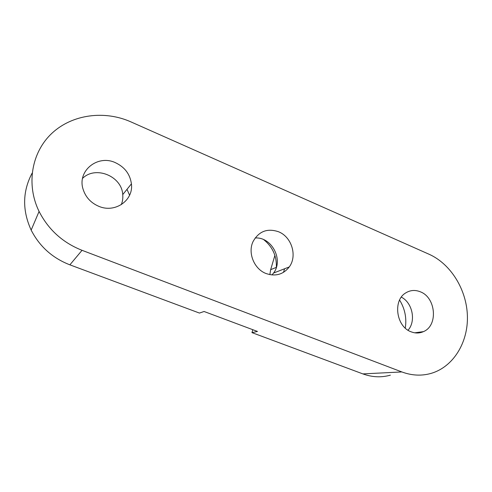 <?xml version="1.0" encoding="UTF-8"?>
<svg xmlns="http://www.w3.org/2000/svg" width="492" height="492" viewBox="0 0 492 492"><rect width="100%" height="100%" fill="white"/><g stroke="black" fill="none" stroke-linecap="round" stroke-linejoin="round"><path stroke-width="0.74" d="M32.115 173.159C22.484 191.351 22.165 210.33 31.162 230.096C39.575 246.498 52.478 258.079 69.882 264.837L199.451 313.072L204.075 311.491L257.482 331.448L251.965 332.623L252.827 329.714M263.78 239.702C272.562 246.812 276.756 256.012 276.369 267.31M276.35 267.371L270.655 269.665L274.887 255.397M251.965 332.623L362.875 373.902C372.192 377.278 381.362 377.696 390.371 375.156M82.041 250.317L401.816 371.934C411.853 375.636 421.669 376.109 431.275 373.336C453.489 366.761 468.224 342.297 467.4 315.938C466.631 289.56 450.77 263.909 429.012 254.223L130.872 121.868C104.79 110.245 72.675 114.126 52.17 133.043C31.666 151.899 25.812 184.389 39.077 211.437C48.456 229.721 62.779 242.679 82.041 250.317L69.882 264.837M283.49 272.347L284.585 268.761M269.856 274.653L270.655 269.665M405.279 328.103C406.822 318.09 404.934 308.742 399.596 300.065M129.574 195.226L127.004 189.328M255.133 237.987C271.701 236.701 283.841 259.862 273.552 273.048L271.99 274.96M82.564 178.368C95.676 165.318 121.862 176.253 122.742 194.604C123.061 198.11 122.576 201.462 121.29 204.666M401.337 297.137C412.474 302.666 416.263 321.079 408.053 330.23M98.775 206.308C90.805 202.864 85.559 197.126 83.043 189.088C77.103 170.681 97.859 154.316 115.368 162.667C124.71 167.065 130.06 174.131 131.419 183.86C133.676 200.269 115.159 213.448 98.775 206.308M266.08 273.534C254.179 269.124 247.568 252.913 253.042 241.603C258.823 231.277 267.322 227.993 278.54 231.757C291.701 236.873 297.549 255.926 289.271 266.941C283.294 274.511 275.563 276.707 266.08 273.534M411.091 331.799C396.146 326.639 392.665 300.348 405.759 292.9C410.328 290.096 415.18 289.733 420.334 291.799C435.98 297.519 438.323 325.661 423.428 331.633C419.473 333.392 415.365 333.447 411.091 331.799M362.875 373.902L401.816 371.934M131.419 183.86L122.742 194.604M289.271 266.941L273.552 273.048M423.428 331.633L414.744 332.813M31.162 230.096L39.077 211.437"/></g></svg>
